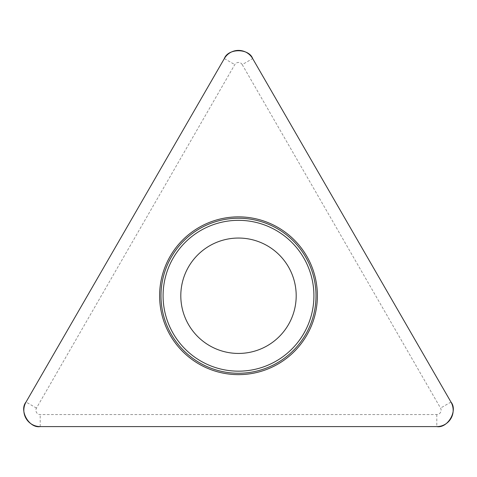 <?xml version="1.0" encoding="UTF-8"?>
<svg xmlns="http://www.w3.org/2000/svg" width="477" height="477" viewBox="0 0 477 477"><rect width="100%" height="100%" fill="white"/><g stroke="black" fill="none" stroke-linecap="round" stroke-linejoin="round"><path stroke-width="0.36" stroke-dasharray="2.38 1.79" d="M188.534 324.593A57.699 57.699 0 0 0 288.466 324.593A57.699 57.699 0 0 0 238.5 238.047A57.699 57.699 0 0 0 188.534 324.593M242.227 64.61L440.533 408.085A4.305 4.305 0 0 1 436.807 414.543L40.193 414.543A4.305 4.305 0 0 1 36.467 408.085L234.773 64.61A4.305 4.305 0 0 1 242.227 64.61L252.667 58.582M36.467 408.085L26.026 402.057M224.333 58.582L234.773 64.61M436.807 414.543L436.807 426.593M40.193 426.593L40.193 414.543M450.974 402.057L440.533 408.085"/><path stroke-width="0.72" d="M224.333 58.582L26.026 402.057A16.355 16.355 0 0 0 40.193 426.593L436.807 426.593A16.355 16.355 0 0 0 450.974 402.057L252.667 58.582A16.355 16.355 0 0 0 224.333 58.582M170.182 335.188A78.884 78.884 0 0 0 306.818 335.188A78.884 78.884 0 0 0 238.5 216.862A78.884 78.884 0 0 0 170.182 335.188M188.534 324.593A57.699 57.699 0 0 1 238.5 238.047A57.699 57.699 0 0 1 288.466 324.593A57.699 57.699 0 0 1 188.534 324.593M450.974 402.057L252.667 58.582C248.911 48.147 228.089 48.147 224.333 58.582L26.026 402.057C18.871 410.53 29.276 428.561 40.193 426.593L436.807 426.593C447.724 428.561 458.129 410.53 450.974 402.057M171.374 334.502A77.512 77.512 0 0 1 199.744 228.62A77.512 77.512 0 0 1 305.626 256.99A77.512 77.512 0 0 1 277.256 362.872A77.512 77.512 0 0 1 171.374 334.502M303.813 258.039A75.414 75.414 0 0 0 200.793 230.433A75.414 75.414 0 0 0 173.187 333.453A75.414 75.414 0 0 0 276.207 361.059A75.414 75.414 0 0 0 303.813 258.039"/></g></svg>

